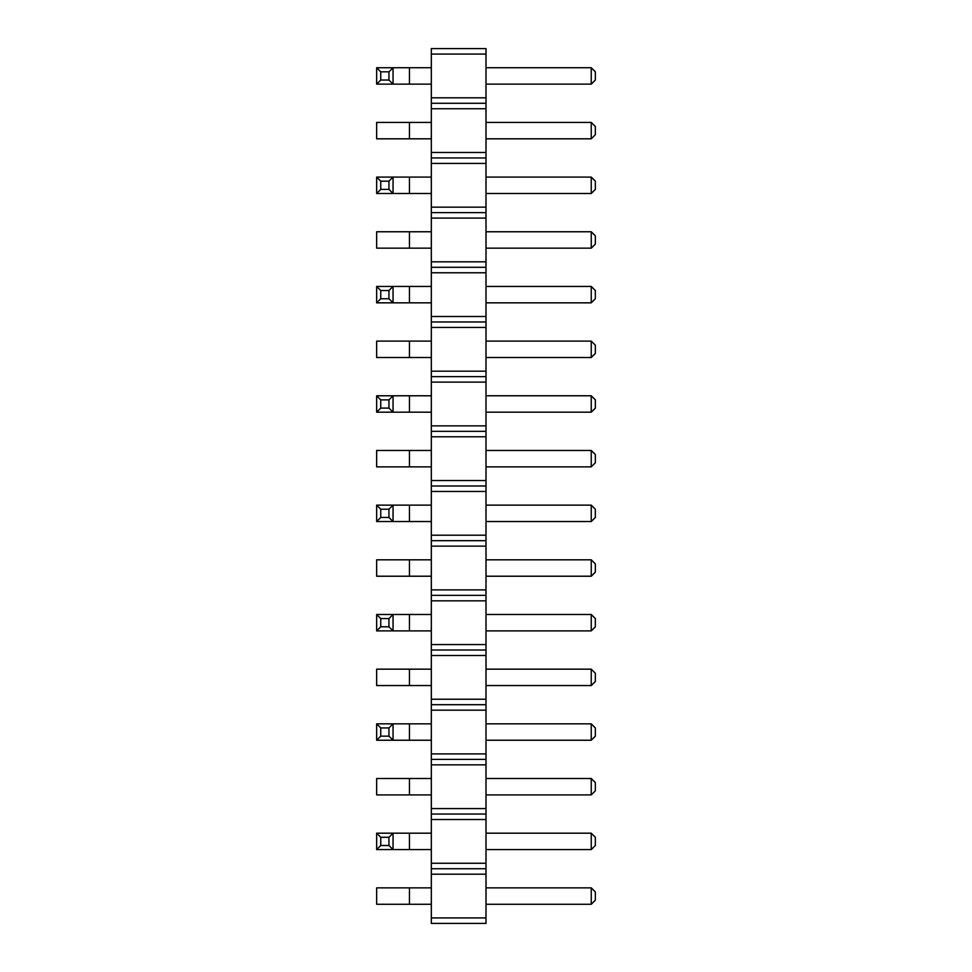 <?xml version="1.0" encoding="UTF-8"?>
<svg xmlns="http://www.w3.org/2000/svg" width="972" height="972" viewBox="0 0 972 972"><rect width="100%" height="100%" fill="white"/><g stroke="black" fill="none" stroke-linecap="round" stroke-linejoin="round"><path stroke-width="1.46" d="M431.325 54.068L486 54.068L486 48.6L431.325 48.6L431.325 108.743L486 108.743L486 923.4L431.325 923.4L431.325 917.933L486 917.933M431.325 103.275L486 103.275L486 108.743M431.325 108.743L431.325 917.933M431.325 97.808L486 97.808L486 103.275M431.325 152.483L486 152.483M486 54.068L486 97.808M431.325 874.193L486 874.193M431.325 868.725L486 868.725M431.325 863.258L486 863.258M431.325 819.518L486 819.518M431.325 814.05L486 814.05M431.325 808.583L486 808.583M431.325 764.843L486 764.843M431.325 759.375L486 759.375M431.325 753.908L486 753.908M431.325 710.168L486 710.168M431.325 704.7L486 704.7M431.325 699.233L486 699.233M431.325 655.493L486 655.493M431.325 650.025L486 650.025M431.325 644.558L486 644.558M431.325 600.817L486 600.817M431.325 595.35L486 595.35M431.325 589.883L486 589.883M431.325 546.143L486 546.143M431.325 540.675L486 540.675M431.325 535.207L486 535.207M431.325 491.468L486 491.468M431.325 486L486 486M431.325 480.533L486 480.533M431.325 436.793L486 436.793M431.325 431.325L486 431.325M431.325 425.858L486 425.858M431.325 382.118L486 382.118M431.325 376.65L486 376.65M431.325 371.183L486 371.183M431.325 327.442L486 327.442M431.325 321.975L486 321.975M431.325 316.507L486 316.507M431.325 272.768L486 272.768M431.325 267.3L486 267.3M431.325 261.833L486 261.833M431.325 218.093L486 218.093M431.325 212.625L486 212.625M431.325 207.158L486 207.158M431.325 163.418L486 163.418M431.325 157.95L486 157.95M431.325 248.164L376.65 248.164L376.65 231.761L431.325 231.761M376.65 177.086L380.757 181.181L388.946 181.181L393.053 177.086L393.053 193.489L376.65 193.489L376.65 177.086L431.325 177.086M376.65 193.489L380.757 189.394L388.946 189.394L393.053 193.489L431.325 193.489M376.65 67.736L380.757 71.831L388.946 71.831L393.053 67.736L376.65 67.736L376.65 84.139L431.325 84.139M376.65 84.139L380.757 80.044L388.946 80.044L393.053 84.139L393.053 67.736L431.325 67.736M431.325 138.814L376.65 138.814L376.65 122.411L431.325 122.411M376.65 286.436L380.757 290.531L388.946 290.531L393.053 286.436L393.053 302.839L376.65 302.839L376.65 286.436L431.325 286.436M376.65 302.839L380.757 298.744L388.946 298.744L393.053 302.839L431.325 302.839M431.325 357.514L376.65 357.514L376.65 341.111L431.325 341.111M376.65 723.836L380.757 727.931L388.946 727.931L393.053 723.836L393.053 740.239L376.65 740.239L376.65 723.836L431.325 723.836M376.65 740.239L380.757 736.144L388.946 736.144L393.053 740.239L431.325 740.239M431.325 685.564L376.65 685.564L376.65 669.161L431.325 669.161M431.325 576.214L376.65 576.214L376.65 559.811L431.325 559.811M376.65 614.486L380.757 618.581L388.946 618.581L393.053 614.486L393.053 630.889L376.65 630.889L376.65 614.486L431.325 614.486M376.65 630.889L380.757 626.794L388.946 626.794L393.053 630.889L431.325 630.889M376.65 395.786L380.757 399.881L388.946 399.881L393.053 395.786L376.65 395.786L376.65 412.189L431.325 412.189M376.65 412.189L380.757 408.094L388.946 408.094L393.053 412.189L393.053 395.786L431.325 395.786M431.325 466.864L376.65 466.864L376.65 450.461L431.325 450.461M376.65 505.136L380.757 509.231L388.946 509.231L393.053 505.136L376.65 505.136L376.65 521.539L431.325 521.539M376.65 521.539L380.757 517.444L388.946 517.444L393.053 521.539L393.053 505.136L431.325 505.136M376.65 833.186L380.757 837.281L388.946 837.281L393.053 833.186L376.65 833.186L376.65 849.589L431.325 849.589M376.65 849.589L380.757 845.494L388.946 845.494L393.053 849.589L393.053 833.186L431.325 833.186M431.325 794.914L376.65 794.914L376.65 778.511L431.325 778.511M431.325 904.264L376.65 904.264L376.65 887.861L431.325 887.861M486 248.164L591.243 248.164L591.243 231.761L486 231.761M486 177.086L591.243 177.086L591.243 193.489L595.35 189.394L595.35 181.181L591.243 177.086M486 193.489L591.243 193.489M486 67.736L591.243 67.736L591.243 84.139L595.35 80.044L595.35 71.831L591.243 67.736M486 84.139L591.243 84.139M486 122.411L591.243 122.411L591.243 138.814L486 138.814M486 286.436L591.243 286.436L591.243 302.839L595.35 298.744L595.35 290.531L591.243 286.436M486 302.839L591.243 302.839M486 341.111L591.243 341.111L591.243 357.514L486 357.514M486 723.836L591.243 723.836L591.243 740.239L595.35 736.144L595.35 727.931L591.243 723.836M486 740.239L591.243 740.239M486 669.161L591.243 669.161L591.243 685.564L486 685.564M486 559.811L591.243 559.811L591.243 576.214L486 576.214M486 614.486L591.243 614.486L591.243 630.889L595.35 626.794L595.35 618.581L591.243 614.486M486 630.889L591.243 630.889M486 395.786L591.243 395.786L591.243 412.189L595.35 408.094L595.35 399.881L591.243 395.786M486 412.189L591.243 412.189M486 466.864L591.243 466.864L591.243 450.461L486 450.461M486 505.136L591.243 505.136L591.243 521.539L595.35 517.444L595.35 509.231L591.243 505.136M486 521.539L591.243 521.539M486 833.186L591.243 833.186L591.243 849.589L595.35 845.494L595.35 837.281L591.243 833.186M486 849.589L591.243 849.589M486 778.511L591.243 778.511L591.243 794.914L486 794.914M486 887.861L591.243 887.861L591.243 904.264L486 904.264M591.243 231.761L595.35 235.856L595.35 244.069L591.243 248.164M591.243 138.814L595.35 134.719L595.35 126.506L591.243 122.411M591.243 357.514L595.35 353.419L595.35 345.206L591.243 341.111M591.243 685.564L595.35 681.469L595.35 673.256L591.243 669.161M591.243 576.214L595.35 572.119L595.35 563.906L591.243 559.811M591.243 450.461L595.35 454.556L595.35 462.769L591.243 466.864M591.243 794.914L595.35 790.819L595.35 782.606L591.243 778.511M591.243 904.264L595.35 900.169L595.35 891.956L591.243 887.861M380.757 181.181L380.757 189.394M388.946 181.181L388.946 189.394M380.757 71.831L380.757 80.044M388.946 71.831L388.946 80.044M380.757 290.531L380.757 298.744M388.946 290.531L388.946 298.744M380.757 727.931L380.757 736.144M388.946 727.931L388.946 736.144M380.757 618.581L380.757 626.794M388.946 618.581L388.946 626.794M380.757 399.881L380.757 408.094M388.946 399.881L388.946 408.094M380.757 509.231L380.757 517.444M388.946 509.231L388.946 517.444M380.757 837.281L380.757 845.494M388.946 837.281L388.946 845.494M409.455 248.164L409.455 231.761M409.455 177.086L409.455 193.489M409.455 67.736L409.455 84.139M409.455 138.814L409.455 122.411M409.455 286.436L409.455 302.839M409.455 357.514L409.455 341.111M409.455 723.836L409.455 740.239M409.455 685.564L409.455 669.161M409.455 576.214L409.455 559.811M409.455 614.486L409.455 630.889M409.455 395.786L409.455 412.189M409.455 466.864L409.455 450.461M409.455 505.136L409.455 521.539M409.455 833.186L409.455 849.589M409.455 794.914L409.455 778.511M409.455 904.264L409.455 887.861"/></g></svg>
